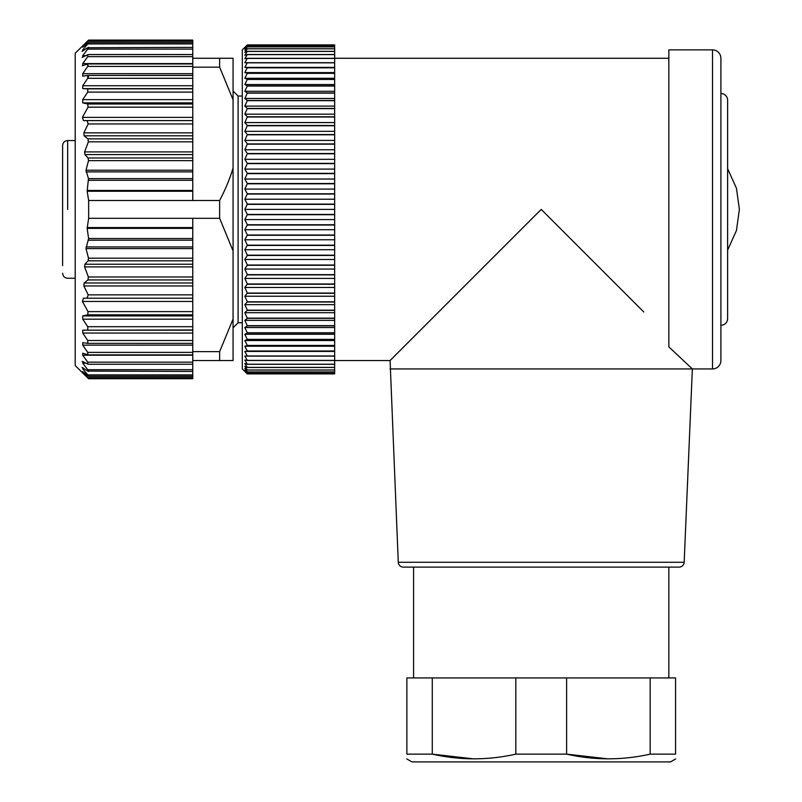 <?xml version="1.0" encoding="UTF-8"?>
<svg xmlns="http://www.w3.org/2000/svg" width="802" height="802" viewBox="0 0 802 802"><rect width="100%" height="100%" fill="white"/><g stroke="black" fill="none" stroke-linecap="round" stroke-linejoin="round"><path stroke-width="1.2" d="M83.358 372.148L87.739 377.642C88.972 378.985 88.972 379.085 87.739 377.922C88.972 379.085 88.972 378.985 87.739 377.642C88.972 378.985 88.972 379.085 87.739 377.922L75.218 365.582L75.218 53.233L87.739 40.892C88.972 39.729 88.972 39.819 87.739 41.173C88.972 39.819 88.972 39.729 87.739 40.892M88.651 200.5L192.761 200.5L192.761 191.237L87.157 191.237L88.651 200.5L88.651 218.314L87.147 228.359L88.601 238.525L86.004 248.6L88.501 258.174L88.04 260.83L84.932 264.239L84.601 266.906L88.36 276.981L87.949 279.938L84.1 282.996L83.859 285.963L88.18 294.865L87.037 298.224L83.448 298.224L82.426 301.442L88.04 311.627L192.761 311.627L192.761 314.805L87.739 314.805L88.04 311.627M87.157 191.237L88.451 178.625L192.761 178.625L192.761 180.29L88.601 180.29M87.739 103.999L192.761 103.999L192.761 102.877L82.736 102.877L87.739 103.999L88.04 107.177L82.426 117.373L83.448 120.591L87.037 120.591L88.18 123.949L83.859 132.851L84.1 135.809L87.949 138.866L88.36 141.834L84.601 151.909L84.932 154.565L88.04 157.984L88.501 160.641L86.004 170.214L88.451 178.625M82.736 102.877L82.736 99.638L87.739 92.12L87.739 88.842L82.736 88.621L82.736 85.744L87.739 78.305L87.739 75.448L82.566 76.16M219.638 67.178L219.638 58.265L233.071 58.265L233.071 99.759L219.638 67.178L192.761 67.178L192.761 75.438L87.739 75.448M82.736 76.14L82.736 73.684L87.739 66.426L87.739 64.02L82.365 65.694M82.736 65.624L82.736 63.609L87.739 56.641L87.739 54.736L82.175 57.393M88.36 54.546L87.739 54.736M82.736 57.213L82.736 55.669L87.739 49.102C88.972 47.448 88.972 46.987 87.739 47.719L82.035 51.378M88.641 40.1L192.761 40.1L192.761 47.378L87.739 47.719M82.736 51.037L82.736 49.995L87.739 43.92C88.972 42.406 88.972 42.125 87.739 43.087L82.736 47.188L87.739 41.173L192.761 41.173M192.761 43.92L87.739 43.92C88.972 42.406 88.972 42.125 87.739 43.087M82.736 47.188L83.358 46.666M88.21 65.694L87.739 66.426L192.761 66.426M88.611 76.511L87.739 78.305L192.761 78.305L192.761 102.877M82.736 371.627L87.739 375.727C88.972 376.679 88.972 376.409 87.739 374.895L82.736 368.81L82.736 367.777L87.739 371.085C88.972 371.827 88.972 371.366 87.739 369.702L82.736 363.136L82.736 361.602L87.739 364.078L87.739 362.163L82.736 355.206L82.736 353.191L87.739 354.785L87.739 352.389L82.736 345.131L82.736 342.665L87.739 343.366L87.739 340.499L192.761 340.499L192.761 326.695L87.739 326.695L87.739 329.973L87.739 326.695L82.736 319.176L82.736 315.928L87.739 314.805M82.145 361.411L82.736 361.602M87.739 375.727C88.972 376.679 88.972 376.409 87.739 374.895L192.761 374.895L192.761 378.714L88.641 378.714M82.035 367.436L82.736 367.777M87.739 371.085L192.761 371.436L192.761 374.895M87.739 364.078L88.36 364.268M87.739 343.366L192.761 343.366L192.761 360.539L233.071 360.539L233.071 319.046L219.638 351.637L192.761 351.637M87.739 340.499L82.736 333.061L82.736 330.183L192.761 329.973M88.651 218.314L219.638 218.314L219.638 200.5L192.761 200.5M192.761 180.29L192.761 191.237M192.761 178.625L192.761 160.641L88.501 160.641M88.04 157.984L192.761 157.984L192.761 160.641M192.761 157.984L192.761 141.834L88.36 141.834M87.949 138.866L192.761 138.866L192.761 141.834M192.761 138.866L192.761 123.949L88.18 123.949M87.037 120.591L192.761 120.591L192.761 123.949M192.761 120.591L192.761 103.999M88.14 75.448L192.761 75.448L192.761 78.305M192.761 54.736L192.761 58.265L219.638 58.265M192.761 47.378L192.761 54.546L88.421 54.546M87.739 369.702L192.761 369.702L192.761 371.436M192.761 369.702L192.761 360.539M192.761 340.499L192.761 343.376L88.14 343.366M192.761 326.695L192.761 314.805M192.761 218.314L192.761 311.627M192.761 298.224L87.037 298.224M219.638 218.314L233.071 250.896L233.071 167.909C230.224 177.894 225.753 188.761 219.638 200.5M233.071 99.759L233.071 167.909M192.761 67.178L192.761 58.265M233.071 250.896L233.071 319.046M219.638 351.637L219.638 360.539M62.616 265.662L62.616 145.593C62.947 142.505 64.621 140.821 67.659 140.55L67.659 209.402M233.071 327.797L238.104 322.755L238.104 96.05L233.071 91.017M62.616 209.402C62.616 227.818 62.616 227.818 62.616 209.402M242.304 209.402L242.304 49.874L247.347 44.912L244.821 47.669L247.347 45.554L244.821 48.631L247.347 46.837L244.821 50.225L247.347 48.772L244.821 52.441L247.347 51.328L244.821 55.278L247.347 54.516L244.821 58.726L247.347 58.315L244.821 62.777L247.347 62.706L244.821 67.398L247.347 67.679L244.821 72.581L247.347 73.213L244.821 78.305L247.347 79.288L244.821 84.541L247.347 85.874L244.821 91.278L247.347 92.942L244.821 98.476L247.347 100.471L244.821 106.105L247.347 108.43L244.821 114.155L247.347 116.791L244.821 122.576L247.347 125.513L244.821 131.338L247.347 134.576L244.821 140.41L247.347 143.929L244.821 149.753L247.347 153.533L244.821 159.327L247.347 163.367L244.821 169.102L247.347 173.372L244.821 179.036L247.347 183.528L244.821 189.092L247.347 193.783L244.821 199.227L247.347 204.109L244.821 209.402L247.347 214.445L244.821 219.578L247.347 224.76L244.821 229.713L247.347 235.016L244.821 239.768L247.347 245.181L244.821 249.703L247.347 255.196L244.821 259.487L247.347 265.031L244.821 269.061L247.347 274.645L244.821 278.404L247.347 283.998L244.821 287.477L247.347 293.071L244.821 296.239L247.347 301.803L244.821 304.66L247.347 310.173L244.821 312.7L247.347 318.334L244.821 320.339L247.347 325.873L244.821 327.537L247.347 332.94L244.821 334.274L247.347 339.527L244.821 340.509L247.347 345.592L244.821 346.233L247.347 351.126L244.821 351.416L247.347 356.098L244.821 356.038L247.347 360.499L244.821 360.078L247.347 364.288L244.821 363.527L247.347 367.476L244.821 366.364L247.347 370.043L244.821 368.589L247.347 371.968L244.821 370.183L247.347 373.261L244.821 371.136L247.347 373.892L242.304 368.94L242.304 209.402M334.665 44.922L247.347 44.922L334.665 44.912L334.665 45.574L247.347 45.574L334.665 45.554L334.665 209.402L244.821 209.402M247.347 373.892L334.665 373.892L247.347 373.902M334.665 204.37L247.347 204.37M247.347 204.109L334.665 204.109M334.665 199.227L244.821 199.227M334.665 194.044L247.347 194.044M247.347 193.783L334.665 193.783M334.665 189.092L244.821 189.092M334.665 183.788L247.347 183.788M247.347 183.528L334.665 183.528M334.665 179.036L244.821 179.036M334.665 173.633L247.347 173.633M247.347 173.372L334.665 173.372M334.665 169.102L244.821 169.102M334.665 163.618L247.347 163.618M247.347 163.367L334.665 163.367M334.665 159.327L244.821 159.327M334.665 153.784L247.347 153.784M247.347 153.533L334.665 153.533M334.665 149.753L244.821 149.753M334.665 144.17L247.347 144.17M247.347 143.929L334.665 143.929M334.665 140.41L244.821 140.41M334.665 134.806L247.347 134.806M247.347 134.576L334.665 134.576M334.665 131.338L244.821 131.338M334.665 125.744L247.347 125.744M247.347 125.513L334.665 125.513M334.665 122.576L244.821 122.576M334.665 117.012L247.347 117.012M247.347 116.791L334.665 116.791M334.665 114.155L244.821 114.155M334.665 108.641L247.347 108.641M247.347 108.43L334.665 108.43M334.665 106.105L244.821 106.105M334.665 100.671L247.347 100.671M247.347 100.471L334.665 100.471M334.665 98.476L244.821 98.476M334.665 93.132L247.347 93.132M247.347 92.942L334.665 92.942M334.665 91.278L244.821 91.278M334.665 86.045L247.347 86.045M247.347 85.874L334.665 85.874M334.665 84.541L244.821 84.541M334.665 79.448L247.347 79.448M247.347 79.288L334.665 79.288M334.665 78.305L244.821 78.305M334.665 73.363L247.347 73.363M247.347 73.213L334.665 73.213M334.665 72.581L244.821 72.581M334.665 67.819L247.347 67.819M247.347 67.679L334.665 67.679M334.665 67.398L244.821 67.398M334.665 62.827L247.347 62.827M247.347 62.706L334.665 62.706M334.665 58.416L247.347 58.416M247.347 58.315L334.665 58.315M334.665 54.606L247.347 54.606M247.347 54.516L334.665 54.516M334.665 51.408L247.347 51.408M247.347 51.328L334.665 51.328M334.665 48.822L247.347 48.822M247.347 48.772L334.665 48.772M334.665 46.877L247.347 46.877M247.347 46.837L334.665 46.837M334.665 373.892L334.665 373.261L247.347 373.261M247.347 373.231L334.665 373.261M247.347 371.927L334.665 371.927L334.665 373.231M334.665 371.968L247.347 371.968M247.347 369.983L334.665 369.983L334.665 371.927M334.665 370.043L247.347 370.043M247.347 367.406L334.665 367.406L334.665 369.983M334.665 367.476L247.347 367.476M247.347 364.208L334.665 364.208L334.665 367.406M334.665 364.288L247.347 364.288M247.347 360.389L334.665 360.389L334.665 364.208M334.665 360.499L247.347 360.499M247.347 355.978L334.665 355.978L334.665 360.389M334.665 356.098L247.347 356.098M247.347 350.995L334.665 350.995L334.665 355.978M334.665 351.416L244.821 351.416M334.665 351.126L247.347 351.126M247.347 345.441L334.665 345.441L334.665 350.995M334.665 346.233L244.821 346.233M334.665 345.592L247.347 345.592M247.347 339.366L334.665 339.366L334.665 345.441M334.665 340.509L244.821 340.509M334.665 339.527L247.347 339.527M247.347 332.77L334.665 332.77L334.665 339.366M334.665 334.274L244.821 334.274M334.665 332.94L247.347 332.94M247.347 325.682L334.665 325.682L334.665 332.77M334.665 327.537L244.821 327.537M334.665 325.873L247.347 325.873M247.347 318.143L334.665 318.143L334.665 325.682M334.665 320.339L244.821 320.339M334.665 318.334L247.347 318.334M247.347 310.173L334.665 310.173L334.665 318.143M334.665 312.7L244.821 312.7M334.665 310.374L247.347 310.374M247.347 301.803L334.665 301.803L334.665 310.173M334.665 304.66L244.821 304.66M334.665 302.013L247.347 302.013M247.347 293.071L334.665 293.071L334.665 301.803M334.665 296.239L244.821 296.239M334.665 293.291L247.347 293.291M247.347 283.998L334.665 283.998L334.665 293.071M334.665 287.477L244.821 287.477M334.665 284.239L247.347 284.239M247.347 274.645L334.665 274.645L334.665 283.998M334.665 278.404L244.821 278.404M334.665 274.885L247.347 274.885M247.347 265.031L334.665 265.031L334.665 274.645M334.665 269.061L244.821 269.061M334.665 265.272L247.347 265.272M247.347 255.196L334.665 255.196L334.665 265.031M334.665 259.487L244.821 259.487M334.665 255.447L247.347 255.447M247.347 245.181L334.665 245.181L334.665 255.196M334.665 249.703L244.821 249.703M334.665 245.432L247.347 245.432M247.347 235.016L334.665 235.016L334.665 245.181M334.665 239.768L244.821 239.768M334.665 235.277L247.347 235.277M247.347 224.76L334.665 224.76L334.665 235.016M334.665 229.713L244.821 229.713M334.665 225.021L247.347 225.021M247.347 214.445L334.665 214.445L334.665 224.76M334.665 219.578L244.821 219.578M334.665 214.705L247.347 214.705M334.665 209.402L334.665 214.445M334.665 58.265L668.848 58.265M334.665 360.539L390.083 360.539L541.22 209.402L643.785 311.978M398.273 562.272L684.166 562.272A5.043 5.043 0 0 1 679.134 567.104L403.306 567.104A5.043 5.043 0 0 1 398.273 562.272L390.083 360.539M390.083 368.94L692.357 368.94L668.848 346.875L668.848 49.874L712.517 49.874A8.401 8.401 0 0 1 720.908 58.265L720.908 360.539A8.401 8.401 0 0 1 712.517 368.94L692.357 368.94L684.166 562.272M720.908 93.533A6.717 6.717 0 0 1 727.625 100.25L727.625 318.564A6.717 6.717 0 0 1 720.908 325.281M727.625 168.681L736.447 188.31L739.384 209.402L736.447 230.495L727.625 250.134M432.278 677.931L432.278 754.141L406.875 754.141L406.875 677.931L675.565 677.931L675.565 754.141L650.171 754.141L650.171 677.931M473.19 758.822L432.278 754.141C460.117 760.376 487.967 760.376 515.826 754.141L515.826 677.931M515.826 754.141L566.623 754.141C594.462 760.376 622.312 760.376 650.171 754.141L649.961 754.191M566.623 677.931L566.623 754.141L607.535 758.822M406.875 754.141C406.875 760.346 406.875 760.346 406.875 754.141M406.794 758.943L411.917 761.9L670.532 761.9L675.655 758.943M192.761 190.445L87.147 190.445M192.761 171.879L86.045 171.879M86.004 170.214L192.761 170.214M192.761 154.565L84.932 154.565M84.601 151.909L192.761 151.909M192.761 135.809L84.1 135.809M83.859 132.851L192.761 132.851M82.426 117.373L192.761 117.373M88.04 107.177L192.761 107.177M82.736 99.638L192.761 99.638M87.739 92.12L192.761 92.12M87.739 88.842L192.761 88.842M192.761 88.621L82.736 88.621M82.736 85.744L192.761 85.744M82.736 73.684L192.761 73.684M82.736 63.609L192.761 63.609M87.739 56.641L192.761 56.641M82.736 55.669L85.824 55.669M87.739 49.102L192.761 49.102M82.736 49.995L84.28 49.995M87.739 377.642L192.761 377.642M84.28 368.81L82.736 368.81M85.824 363.136L82.736 363.136M87.739 362.163L192.761 362.163M192.761 355.206L82.736 355.206M87.739 352.389L192.761 352.389M192.761 345.131L82.736 345.131M192.761 333.061L82.736 333.061M82.736 330.183L192.761 330.183M192.761 319.176L82.736 319.176M82.736 315.928L192.761 315.928M192.761 301.442L82.426 301.442M88.18 294.865L192.761 294.865M192.761 285.963L83.859 285.963M84.1 282.996L192.761 282.996M192.761 279.938L87.949 279.938M88.36 276.981L192.761 276.981M192.761 266.906L84.601 266.906M84.932 264.239L192.761 264.239M192.761 260.83L88.04 260.83M88.501 258.174L192.761 258.174M192.761 248.6L86.004 248.6M86.045 246.926L192.761 246.926M192.761 240.189L88.451 240.189M88.601 238.525L192.761 238.525M192.761 228.359L87.147 228.359M192.761 227.567L87.157 227.567M712.517 49.874L712.517 368.94M88.26 63.949L192.761 63.949M88.591 42.536L192.761 42.536M88.591 376.268L192.761 376.268M88.421 364.258L192.761 364.258M88.25 354.865L192.761 354.865M75.218 140.55L67.659 140.55M75.218 278.254L67.659 278.254C64.621 277.983 62.947 276.309 62.616 273.221M238.104 322.755L242.304 322.755M238.104 96.05L242.304 96.05M668.848 567.104L668.848 677.931M413.591 567.104L413.591 677.931"/></g></svg>
